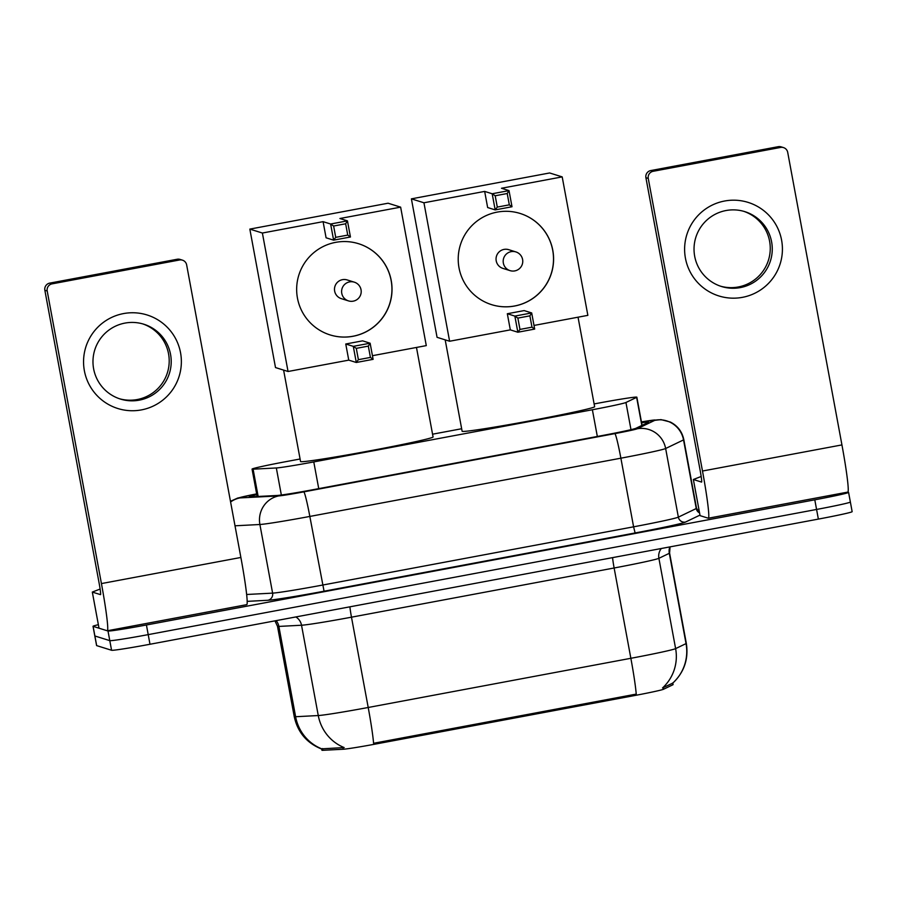 <?xml version="1.0" encoding="UTF-8"?>
<svg xmlns="http://www.w3.org/2000/svg" width="897" height="897" viewBox="0 0 897 897"><rect width="100%" height="100%" fill="white"/><g stroke="black" fill="none" stroke-linecap="round" stroke-linejoin="round"><path stroke-width="1.35" d="M300.091 458.995L285.851 461.663A36.755 1.155 -10.5 0 0 252.057 469.097A36.755 1.155 -10.5 0 0 253.1 469.176L276.332 467.965A36.755 1.155 -10.5 0 0 313.782 461.921L592.379 409.75A36.755 1.155 -10.5 0 0 625.949 402.495L636.635 397.349A36.755 1.155 -10.5 0 0 636.848 397.18A36.755 1.155 -10.5 0 0 636.769 397.124A36.755 1.155 -10.5 0 0 598.355 403.145L594.117 403.93M672.795 682.987L673.086 684.602A33.077 1.043 169.5 0 1 672.896 684.759L663.545 689.255A33.077 1.043 169.5 0 1 633.338 695.78L376.908 743.804A33.077 1.043 169.5 0 1 343.192 749.242L322.864 750.307A33.077 1.043 169.5 0 1 321.933 750.24L321.675 748.816M461.652 428.744L432.556 434.193M672.761 683.11L662.524 687.954A42.877 42.574 64.3 0 0 675.62 648.621L686.037 643.609A49.01 1.536 -10.5 0 0 686.328 643.373L669.588 553.068A49.01 1.536 169.5 0 1 669.308 553.303L658.891 558.315A49.01 1.536 169.5 0 1 614.131 567.992L351.478 617.181A49.01 1.536 169.5 0 1 301.527 625.231L278.877 626.42A49.01 1.536 169.5 0 1 277.599 626.386A49.01 1.536 169.5 0 1 277.498 626.308L274.975 620.847M847.766 492.105L848.506 492.33A36.755 1.155 169.5 0 1 848.584 492.386A36.755 1.155 169.5 0 1 814.79 499.82L146.424 624.985A36.755 1.155 169.5 0 1 107.999 631.006L93.097 626.341L94.88 635.984A36.755 1.155 169.5 0 1 94.813 635.928A36.755 1.155 169.5 0 0 94.88 635.984L109.793 640.637L94.88 635.984L96.674 645.616A36.755 1.155 169.5 0 1 96.596 645.56L93.019 626.297A36.755 1.155 169.5 0 1 98.356 624.682M146.424 624.985L148.207 634.628A36.755 1.155 169.5 0 1 109.793 640.637A36.755 1.155 169.5 0 0 148.207 634.628L816.584 509.451L148.207 634.628L149.99 644.259A36.755 1.155 169.5 0 1 111.576 650.269L96.674 645.616M850.289 501.972A36.755 1.155 169.5 0 1 850.367 502.017A36.755 1.155 169.5 0 1 816.584 509.451A36.755 1.155 169.5 0 0 850.367 502.017L852.15 511.66A36.755 1.155 169.5 0 1 818.367 519.094L149.99 644.259M321.888 749.152C306.909 743.209 297.692 732.367 294.238 716.613A49.01 1.536 -10.5 0 0 294.339 716.692A49.01 1.536 -10.5 0 0 295.618 716.725A42.877 41.688 -93 0 0 321.743 748.838L344.168 747.571A42.877 41.688 -93 0 1 318.267 715.537A49.01 1.536 -10.5 0 0 368.207 707.486A42.877 2.545 -100.6 0 1 373.578 743.288L636.231 694.11A42.877 2.545 79.4 0 0 630.86 658.297A49.01 1.536 -10.5 0 0 675.62 648.621L658.891 558.315A12.255 12.166 -115.7 0 1 661.302 548.504M256.8 494.673A36.755 1.155 -10.5 0 0 249.276 496.792A36.755 1.155 -10.5 0 0 250.308 496.871L277.027 495.48A36.755 1.155 -10.5 0 0 314.488 489.437L602.448 435.505A36.755 1.155 -10.5 0 0 636.018 428.25L648.296 422.341A36.755 1.155 -10.5 0 0 648.52 422.162A36.755 1.155 -10.5 0 0 648.441 422.106A36.755 1.155 -10.5 0 0 641.59 422.767M698.539 511.795L699.324 511.638M724.585 201.018A49.01 48.898 -72.6 0 1 781.601 240.183A49.01 48.898 -72.6 0 1 742.436 297.344A49.01 48.898 -72.6 0 1 685.431 258.19A49.01 48.898 -72.6 0 1 724.585 201.018M740.294 287.601A39.21 39.12 107.4 0 0 744.846 211.647A39.21 39.12 107.4 0 0 694.099 246.765A39.21 39.12 107.4 0 0 740.294 287.601M743.848 211.356A39.21 39.12 -72.6 0 1 738.298 286.973A39.21 39.12 -72.6 0 1 720.459 286.165M700.075 515.64L708.271 518.208A49.01 2.904 -100.6 0 0 708.372 518.208A49.01 2.904 -100.6 0 0 702.486 471.026L648.262 178.436L645.907 177.707L700.131 470.286A12.255 0.729 79.4 0 1 701.6 482.081A12.255 0.729 79.4 0 1 701.577 482.081L693.37 479.503L700.075 515.64L693.37 479.503L701.174 476.486M708.372 518.208L847.811 492.094A49.01 2.904 -100.6 0 0 841.935 444.912L787.701 152.322A6.122 6.111 107.4 0 0 780.581 147.433L778.226 146.693A6.122 6.111 -72.6 0 1 781.164 146.861L783.518 147.601M645.907 177.707A6.122 6.111 -72.6 0 1 650.796 170.553L653.151 171.293L780.581 147.433M653.151 171.293A6.122 6.111 107.4 0 0 648.262 178.436M650.796 170.553L778.226 146.693M578.038 317.19L594.633 406.711A67.387 2.119 169.5 0 1 530.721 420.704A67.387 2.119 169.5 0 1 462.258 431.367A67.387 2.119 169.5 0 1 462.123 431.266L445.181 339.851M514.609 306.023A47.776 47.676 -72.6 0 1 458.3 256.262A47.776 47.676 -72.6 0 1 520.159 213.464A47.776 47.676 -72.6 0 1 514.609 306.023M484.66 191.409L492.184 193.763L509.014 190.613L501.49 188.258L562.195 176.888L549.637 172.964L411.398 198.854L423.945 202.778L484.66 191.409L487.643 207.543L495.178 209.898L492.184 193.763L495.189 195.77L507.22 193.517L509.014 190.613L512.008 206.747L495.178 209.898L497.297 207.084L509.317 204.841L512.008 206.747M423.945 202.778L449.61 341.241L510.315 329.872L507.332 313.737L524.162 310.586L531.686 312.941L534.679 329.076L517.849 332.226L510.315 329.872M534.007 325.443L587.86 315.352L562.195 176.888M411.398 198.854L437.063 337.317L449.61 341.241M507.22 193.517L509.317 204.841M495.189 195.77L497.297 207.084M534.679 329.076L531.988 327.17L519.968 329.423L517.849 332.226L514.856 316.092L507.332 313.737M519.968 329.423L517.872 318.099L514.856 316.092L531.686 312.941L529.892 315.845L517.872 318.099M531.988 327.17L529.892 315.845M514.743 270.905A9.8 9.777 -72.6 0 1 510.034 270.625A9.8 9.8 0 0 0 522.749 261.846A9.8 9.8 0 0 0 515.887 251.922L508.745 249.68A9.8 9.777 107.4 0 0 496.209 260.836A9.8 9.777 107.4 0 0 502.903 268.394L510.034 270.625A9.8 9.777 -72.6 0 1 511.178 251.642A9.8 9.777 -72.6 0 1 522.581 259.468M520.125 213.452A47.776 47.676 -72.6 0 1 552.709 250.263A47.776 47.676 -72.6 0 1 491.601 304.655M416.477 347.453L433.072 436.962A67.387 2.119 169.5 0 1 369.16 450.967A67.387 2.119 169.5 0 1 300.697 461.63A67.387 2.119 169.5 0 1 300.551 461.529L283.609 370.113M353.037 336.274A47.776 47.676 -72.6 0 1 296.739 286.513A47.776 47.676 -72.6 0 1 358.598 243.715A47.776 47.676 -72.6 0 1 353.037 336.274M323.088 221.66L330.623 224.015L347.453 220.864L339.918 218.509L400.634 207.14L388.076 203.215L249.837 229.105L262.384 233.029L323.088 221.66L326.082 237.795L333.617 240.149L330.623 224.015L333.628 226.022L345.648 223.779L347.453 220.864L350.447 236.999L333.617 240.149L335.725 237.346L347.744 235.092L350.447 236.999M262.384 233.029L288.049 371.493L348.754 360.134L345.76 344L362.59 340.849L370.125 343.203L373.118 359.338L356.288 362.489L348.754 360.134M372.446 355.694L426.288 345.614L400.634 207.14M249.837 229.105L275.502 367.568L288.049 371.493M345.648 223.779L347.744 235.092M333.628 226.022L335.725 237.346M373.118 359.338L370.427 357.421L358.396 359.675L356.288 362.489L353.295 346.354L345.76 344M358.396 359.675L356.3 348.361L353.295 346.354L370.125 343.203L368.319 346.107L356.3 348.361M370.427 357.421L368.319 346.107M353.183 301.157A9.8 9.777 -72.6 0 1 348.473 300.887A9.8 9.8 0 0 0 361.188 292.108A9.8 9.8 0 0 0 354.326 282.174L347.184 279.942A9.8 9.777 107.4 0 0 334.648 291.099A9.8 9.777 107.4 0 0 341.331 298.656L348.473 300.887A9.8 9.777 -72.6 0 1 349.617 281.893A9.8 9.777 -72.6 0 1 361.02 289.731M358.565 243.704A47.776 47.676 -72.6 0 1 391.137 280.514A47.776 47.676 -72.6 0 1 330.04 334.906M123.528 313.58A49.01 48.898 -72.6 0 1 180.544 352.734A49.01 48.898 -72.6 0 1 141.378 409.907A49.01 48.898 -72.6 0 1 84.374 370.741A49.01 48.898 -72.6 0 1 123.528 313.58M139.237 400.163A39.21 39.12 107.4 0 0 143.8 324.209A39.21 39.12 107.4 0 0 93.041 359.327A39.21 39.12 107.4 0 0 139.237 400.163M142.802 323.918A39.21 39.12 -72.6 0 1 137.241 399.535A39.21 39.12 -72.6 0 1 119.402 398.728M99.018 628.203L107.214 630.759A49.01 2.904 -100.6 0 0 107.315 630.77A49.01 2.904 -100.6 0 0 101.428 583.577L47.205 290.998L44.85 290.258L99.074 582.848A12.255 0.729 79.4 0 1 100.542 594.644A12.255 0.729 79.4 0 1 100.52 594.644L92.324 592.076L99.018 628.203L92.313 592.065L100.116 589.049M107.315 630.77L246.753 604.656A49.01 2.904 -100.6 0 0 240.878 557.463L186.643 264.884A6.122 6.111 107.4 0 0 179.523 259.984L177.169 259.255A6.122 6.111 -72.6 0 1 180.118 259.424L182.461 260.164M44.85 290.258A6.122 6.111 -72.6 0 1 49.75 283.116L52.093 283.856L179.523 259.984M52.093 283.856A6.122 6.111 107.4 0 0 47.205 290.998M49.75 283.116L177.169 259.255M641.837 425.447L636.635 397.349M672.896 684.759L672.571 683.009M633.338 695.78L633.114 694.603M663.545 689.255L663.231 687.506M376.908 743.804L376.684 742.626M343.192 749.242L342.867 747.504M322.864 750.307L322.539 748.558M630.983 429.663L625.949 402.495M597.335 436.469L592.379 409.75M318.738 488.641L313.782 461.921M281.344 495.021L276.332 467.965M258.157 496.467L253.1 469.176M672.806 683.066A42.877 42.574 64.3 0 0 686.037 643.609L669.308 553.303A12.255 12.166 -115.7 0 1 669.824 546.901M349.931 606.809A12.255 0.729 79.4 0 0 351.478 617.181L368.207 707.486L630.86 658.297L614.131 567.992A12.255 0.729 79.4 0 1 612.584 557.62M276.13 620.634A12.255 11.908 87 0 1 278.877 626.42L295.618 716.725L318.267 715.537L301.527 625.231A12.255 11.908 87 0 0 295.842 616.945M818.367 519.094L814.79 499.82M111.576 650.269L107.999 631.006M256.654 493.888A24.499 0.774 -10.5 0 0 239.286 497.913A24.499 0.774 -10.5 0 0 239.914 497.925L278.832 495.895A24.499 0.774 -10.5 0 0 303.803 491.87L614.849 433.621A24.499 0.774 -10.5 0 0 637.229 428.777L655.124 420.177A24.499 0.774 -10.5 0 0 655.214 420.02A24.499 0.774 -10.5 0 0 641.433 421.915L660.966 419.617L670.339 422.038C677.639 425.772 682.124 431.648 683.817 439.676A49.01 1.536 169.5 0 1 683.536 439.9L696.251 508.532A49.01 1.536 -10.5 0 0 696.543 508.307L699.469 512.445M230.596 501.984A24.499 23.827 -93 0 1 239.914 497.925M699.963 515.102L685.465 522.076A55.132 1.727 169.5 0 1 635.11 532.964L324.064 591.213A55.132 1.727 169.5 0 1 267.878 600.272L247.191 601.36M655.124 420.177A24.499 24.331 64.3 0 1 683.536 439.9L665.641 448.511L678.356 517.143L696.251 508.532A6.122 6.077 -115.7 0 0 699.559 512.927M637.229 428.777A24.499 24.331 64.3 0 1 665.641 448.511A49.01 1.536 169.5 0 1 620.881 458.188L633.596 526.819A49.01 1.536 -10.5 0 0 678.356 517.143A6.122 6.077 -115.7 0 0 685.465 522.076M614.849 433.621A24.499 1.458 79.4 0 1 620.881 458.188L309.835 516.437A49.01 1.536 169.5 0 1 259.895 524.498L272.61 593.13A49.01 1.536 -10.5 0 0 322.561 585.068L633.596 526.819L635.11 532.964M278.832 495.895A24.499 23.827 -93 0 0 259.895 524.498L235.003 525.799M246.641 594.487L272.61 593.13A6.122 5.954 87 0 1 267.878 600.272M303.803 491.87A24.499 1.458 79.4 0 1 309.835 516.437L324.064 591.213M702.486 471.026L841.935 444.912M101.428 583.577L240.878 557.463M642.073 425.335L636.848 397.18M257.147 496.512L252.057 469.097M672.627 683.267C684.164 672.358 688.728 659.071 686.328 643.373M294.238 716.613L277.498 626.308M669.588 553.068L670.059 546.867M848.584 492.386L850.367 502.017M683.817 439.676L696.543 508.307M256.654 493.877L237.638 498.07L230.462 501.3"/></g></svg>
